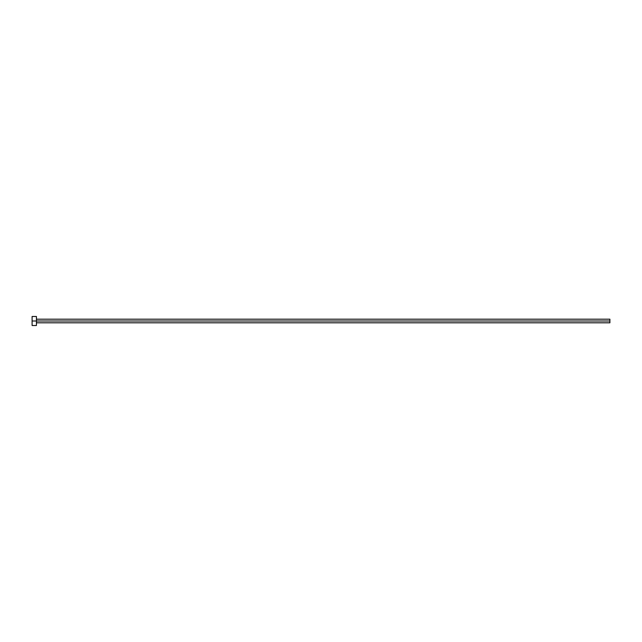 <?xml version="1.0" encoding="UTF-8"?>
<svg xmlns="http://www.w3.org/2000/svg" width="642" height="642" viewBox="0 0 642 642"><rect width="100%" height="100%" fill="white"/><g stroke="black" fill="none" stroke-linecap="round" stroke-linejoin="round"><path stroke-width="0.96" d="M32.1 325.51L32.1 316.49L32.1 321L609.9 321L609.9 322.806L609.9 321L32.1 321L32.1 325.51L36.433 325.51L36.433 316.49L36.433 325.51M609.9 321L609.9 319.194L609.9 321M36.433 322.806L609.9 322.806M32.1 316.49L36.433 316.49M36.433 319.194L609.9 319.194"/></g></svg>
